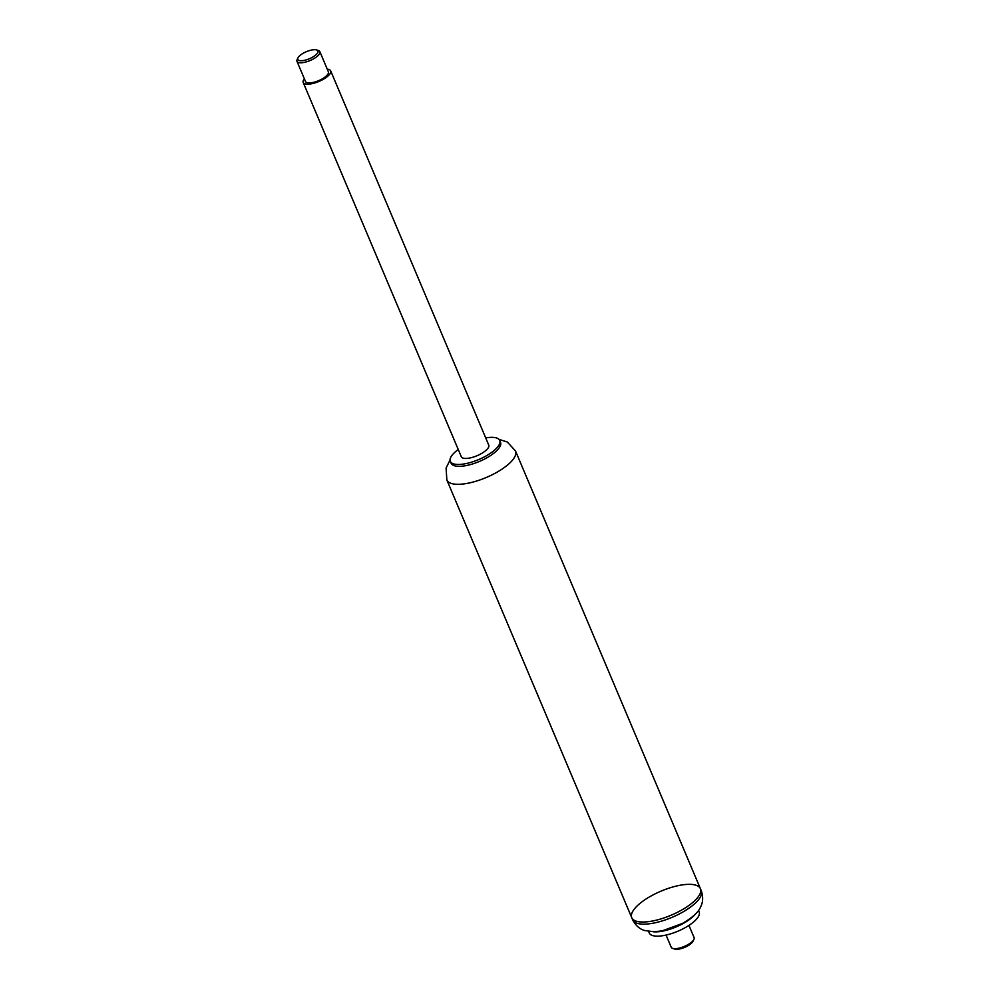 <?xml version="1.0" encoding="UTF-8"?>
<svg xmlns="http://www.w3.org/2000/svg" width="999" height="999" viewBox="0 0 999 999"><rect width="100%" height="100%" fill="white"/><g stroke="black" fill="none" stroke-linecap="round" stroke-linejoin="round"><path stroke-width="1.5" d="M485.714 437.899A26.836 9.403 157.1 0 1 499.737 440.459A26.836 9.403 157.1 0 1 478.683 459.565A26.836 9.403 157.1 0 1 450.312 461.338A26.836 9.403 157.1 0 1 453.284 453.808A26.836 9.403 157.1 0 1 458.254 449.5M499.737 440.459L500.524 442.32A26.836 9.403 157.1 0 1 479.47 461.426A26.836 9.403 157.1 0 1 451.098 463.211L450.312 461.338M450.037 460.052L446.091 467.994L446.853 479.97A37.263 13.049 157.1 0 1 446.853 479.97A37.263 13.049 157.1 0 0 486.263 477.497A37.263 13.049 157.1 0 0 515.509 450.974L700.399 888.673A37.263 13.049 157.1 0 1 671.153 915.209A37.263 13.049 157.1 0 1 631.743 917.681A37.263 13.049 157.1 0 1 635.888 907.217A37.263 13.049 157.1 0 1 672.439 887.087A37.263 13.049 157.1 0 1 700.399 888.673A37.263 13.049 157.1 0 1 671.153 915.209A37.263 13.049 157.1 0 1 631.743 917.681L632.654 919.829A37.263 13.049 157.1 0 1 632.654 919.817A37.263 13.049 157.1 0 0 672.052 917.344A37.263 13.049 157.1 0 0 701.31 890.821A37.263 13.049 157.1 0 1 701.31 890.821C704.545 900.586 700.911 906.143 700.586 906.892C698.676 911.95 692.657 917.457 682.542 923.413L662.175 930.868L654.17 931.78L644.68 930.519C643.905 930.219 637.387 928.945 632.654 919.817M327.247 69.156A14.91 5.22 157.1 0 1 330.669 70.854A14.91 5.22 157.1 0 1 318.968 81.456A14.91 5.22 157.1 0 1 303.197 82.455A14.91 5.22 157.1 0 1 304.37 78.821M330.669 70.854L488.748 445.104A14.91 5.22 157.1 0 1 477.06 455.719A14.91 5.22 157.1 0 1 461.288 456.705L303.197 82.455M297.977 57.842L297.178 59.478A12.425 4.346 -22.9 0 0 296.978 61.339L305.494 81.481A12.425 4.346 -22.9 0 0 314.81 82.018A12.425 4.346 -22.9 0 0 326.998 75.3A12.425 4.346 -22.9 0 0 328.371 71.816L319.867 51.661A12.425 4.346 -22.9 0 0 318.394 50.524L316.658 49.95A10.927 3.834 -22.9 0 0 306.393 51.686A10.927 3.834 -22.9 0 0 297.977 57.842A10.927 3.834 -22.9 0 0 304.146 60.39A10.927 3.834 -22.9 0 0 316.733 54.033A10.927 3.834 -22.9 0 0 316.658 49.95M296.978 61.339A12.425 4.346 -22.9 0 0 306.306 61.863A12.425 4.346 -22.9 0 0 318.481 55.157A12.425 4.346 -22.9 0 0 319.867 51.661M695.292 914.172A27.073 9.49 157.1 0 1 653.583 931.792M698.501 910.364L699.163 911.937A27.073 9.49 157.1 0 1 677.909 931.205A27.073 9.49 157.1 0 1 649.275 933.004L648.613 931.443M688.948 925.399L694.08 937.574A12.425 4.346 157.1 0 1 693.893 939.422A12.425 4.346 157.1 0 1 684.34 946.415A12.425 4.346 157.1 0 1 672.664 948.388A12.425 4.346 157.1 0 1 671.203 947.239L666.058 935.064M693.893 939.422L692.944 941.345A10.677 3.746 157.1 0 1 684.727 947.352A10.677 3.746 157.1 0 1 674.7 949.05L672.664 948.388M515.509 450.974L507.33 442.008L499.001 439.373M446.853 479.982L631.743 917.681M700.399 888.673L701.31 890.821"/></g></svg>
